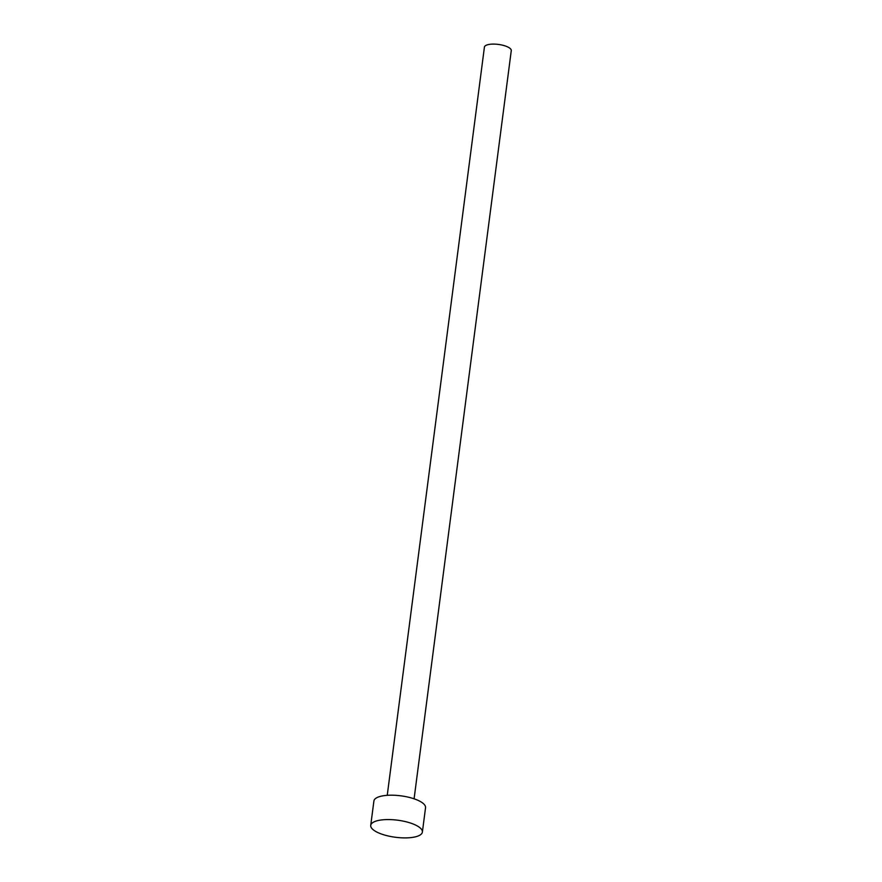 <?xml version="1.0" encoding="UTF-8"?>
<svg xmlns="http://www.w3.org/2000/svg" width="882" height="882" viewBox="0 0 882 882"><rect width="100%" height="100%" fill="white"/><g stroke="black" fill="none" stroke-linecap="round" stroke-linejoin="round"><path stroke-width="1.32" d="M387.242 795.332L484.416 47.121A13.539 4.476 7.4 0 1 493.236 44.1A13.539 4.476 7.4 0 1 511.273 50.616L414.088 798.816M370.727 825.376L373.902 801.01A26.041 8.611 7.4 0 1 390.858 795.189A26.041 8.611 7.4 0 1 425.543 807.714L422.379 832.09A26.041 8.611 7.4 0 1 405.411 837.9A26.041 8.611 7.4 0 1 370.727 825.376A26.041 8.611 7.4 0 1 387.694 819.565A26.041 8.611 7.4 0 1 422.379 832.09"/></g></svg>
